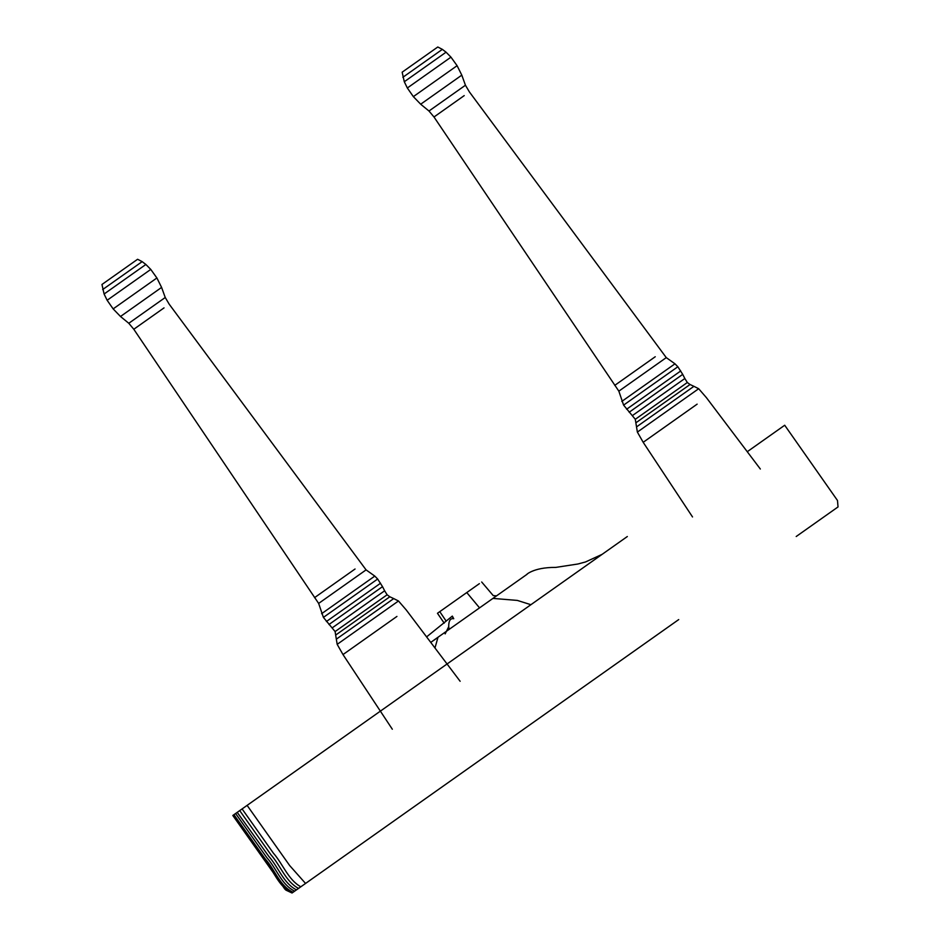 <?xml version="1.0" encoding="UTF-8"?>
<svg xmlns="http://www.w3.org/2000/svg" width="940" height="940" viewBox="0 0 940 940"><rect width="100%" height="100%" fill="white"/><g stroke="black" fill="none" stroke-linecap="round" stroke-linejoin="round"><path stroke-width="1.41" d="M597.358 557.714L530.912 604.702L602.082 554.365L585.561 561.944L577.912 564L555.716 567.408C532.381 567.184 525.107 575.844 527.082 574.269L492.936 598.404L517.329 600.413L530.912 604.702L447.064 663.981L551.839 589.897M426.596 636.897L452.34 616.088L453.738 618.732C450.342 618.109 448.65 620.776 448.697 626.721L445.149 633.901M452.022 616.311L453.738 618.732M436.983 638.096L430.755 642.396M448.697 626.721L449.179 629.354M492.936 598.404L438.005 637.25L434.973 647.989M479.388 583.646L466.781 592.553L479.553 607.875M466.781 592.553L437.464 613.28L444.197 623.15M296.194 890.074L676.965 620.823M332.267 864.553L341.984 857.691M747.253 451.717L784.7 425.244L837.481 500.48L838.034 506.93L796.204 536.505M296.088 890.145L678.715 619.577M292.281 892.836L292.046 893C278.369 886.866 273.834 870.311 264.081 859.701L232.814 815.485L627.321 536.529M292.834 892.448L295.583 890.497M380.371 711.145L247.114 805.368L289.708 865.599L305.559 883.447M296.476 889.863C283.41 883.306 278.404 867.08 268.793 856.375L237.221 812.36M235.364 813.676L232.814 815.485L282.599 885.88M242.097 808.917L273.375 853.132C282.858 863.931 288.239 879.887 300.812 886.796M402.861 77.291L442.352 49.362L437.781 47L402.156 72.192L404.294 81.733L407.337 87.996L413.353 96.632L420.685 104.211L428.981 111.014L433.998 116.995L618.849 391.157L623.596 405.116L635.299 419.299L637.367 432.083L643.183 442.305L697.127 404.153C709.183 395.634 709.183 395.634 697.127 404.153M637.367 432.083L698.678 388.725L706.386 397.62L760.331 469.013M636.697 426.784L693.92 386.328L698.678 388.725M636.286 422.518L690.03 384.519L693.92 386.328M635.299 419.299L687.328 382.51L690.03 384.519M632.361 415.621L684.837 378.514L687.328 382.51M629.166 412.237L682.71 374.379L684.837 378.514M623.596 405.116L677.857 366.753L682.71 374.379M621.786 401.427L674.979 363.815L677.857 366.753M618.849 391.157L666.272 357.623L674.979 363.815M614.736 385.377L655.25 356.742C664.298 350.338 664.298 350.338 655.25 356.742M428.981 111.014L465.441 85.235L469.413 91.944L666.272 357.623M420.685 104.211L461.798 75.141L465.441 85.235M404.294 81.733L446.065 52.194L450.965 57.152L457.099 65.694L461.798 75.141M102.66 289.555L142.151 261.637L137.593 259.276L101.967 284.468L104.093 294.009L107.137 300.271L113.153 308.896L120.496 316.486L128.792 323.278L133.797 329.259L318.648 603.421L323.407 617.392L335.098 631.562L337.178 644.346L342.994 654.569L396.939 616.428C408.982 607.91 408.982 607.91 396.939 616.428M337.178 644.346L398.49 600.989L406.186 609.884L460.13 681.277M336.497 639.059L393.719 598.592L398.49 600.989M336.085 634.782L389.83 596.783L393.719 598.592M335.098 631.562L387.127 594.785L389.83 596.783M332.173 627.897L384.636 590.79L387.127 594.785M328.965 624.513L382.521 586.642L384.636 590.79M323.407 617.392L377.657 579.028L382.521 586.642M321.598 613.702L374.79 576.091L377.657 579.028M318.648 603.421L366.083 569.887L374.79 576.091M314.548 597.652L355.05 569.005C364.109 562.602 364.109 562.602 355.05 569.005M128.792 323.278L165.24 297.498L169.212 304.219L366.083 569.887M120.496 316.486L161.598 287.417L165.24 297.498M104.093 294.009L145.876 264.469L150.764 269.416L156.898 277.97L161.598 287.417M439.779 611.646L446.183 621.14M235.611 813.511L266.878 857.727C276.536 868.395 281.365 884.752 294.666 891.144M239.712 810.597L270.978 854.824C280.531 865.587 285.725 881.661 298.544 888.406M233.155 815.239L264.434 859.454C274.175 870.076 278.745 886.596 292.375 892.765M233.942 814.686L265.209 858.913C274.926 869.547 279.579 886.009 293.104 892.248M626.604 409.241L680.736 370.959M433.998 116.995L464.219 95.61C470.975 90.839 470.975 90.839 464.219 95.61M413.353 96.632L457.099 65.694M407.337 87.996L450.965 57.152M326.403 621.516L380.547 583.235M133.797 329.259L164.03 307.885C170.786 303.115 170.786 303.115 164.03 307.885M113.153 308.896L156.898 277.97M107.137 300.271L150.764 269.416M438.005 637.25L431.213 642.055M497.295 595.326L493.805 597.793M496.508 595.878L493.218 595.584L481.691 582.013M282.799 886.173L284.597 888.817M284.738 888.97L285.502 889.745M285.913 890.121L292.046 893M643.183 442.305L692.522 516.953M442.352 49.362L446.065 52.194M342.994 654.569L392.321 729.229M142.151 261.637L145.876 264.469"/></g></svg>

